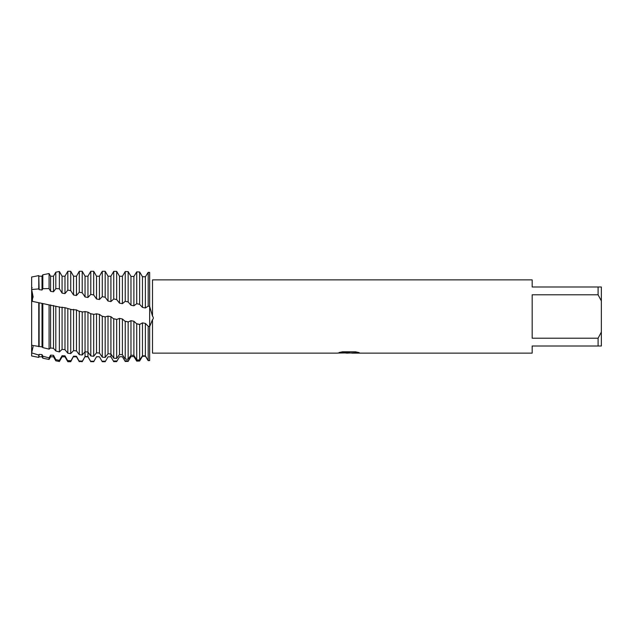 <?xml version="1.0" encoding="UTF-8"?>
<svg xmlns="http://www.w3.org/2000/svg" width="633" height="633" viewBox="0 0 633 633"><rect width="100%" height="100%" fill="white"/><g stroke="black" fill="none" stroke-linecap="round" stroke-linejoin="round"><path stroke-width="0.95" d="M32.449 300.39L31.658 301.213L31.65 277.025L38.771 275.6L38.771 288.917L39.111 289.598L42.023 290.025L42.822 288.711L49.073 288.561L49.073 273.543L42.822 274.793L42.822 288.711M38.771 357.4L38.771 355.05L31.65 352.89L31.65 345.309L42.023 346.908L42.822 347.604L49.073 349.131L50.593 347.992L53.504 348.34L55.807 350.943L59.367 351.948L62.081 349.353L64.985 349.677L67.818 353.23L70.73 353.602L73.563 350.611L76.474 350.911L79.299 354.654L82.211 354.994L85.044 351.766L87.955 352.043L90.788 355.952L93.7 356.268L96.525 352.81L99.436 353.056L102.269 357.139L105.181 357.416L108.014 353.736L110.925 353.95L113.75 358.183L116.662 358.428L119.495 354.535L122.406 354.717L125.239 359.101L128.151 359.307L130.976 355.216L133.887 355.366L136.72 359.876L139.632 360.05L142.465 355.778L145.376 355.904L148.201 360.517L149.657 360.588C153.455 350.389 153.455 350.389 149.657 360.588L148.201 360.652L145.376 356.221L142.465 356.308L139.632 361.016L136.72 361.119L133.887 356.537L130.976 356.601L128.151 361.388L125.239 361.459L122.406 356.743L119.495 356.775L116.662 361.625L113.75 361.657L110.925 356.814L108.014 356.814L105.181 361.72L102.269 361.72L99.436 356.759L96.525 356.727L93.7 361.72L90.788 361.633L87.955 356.577L85.044 356.514L82.211 361.72L79.299 361.403L76.474 356.276L73.563 356.173L70.73 361.72L70.73 361.142L67.818 361.039L64.985 355.841L62.081 355.714L62.081 356.814L59.367 361.514L59.367 360.478L55.807 359.599L53.504 355.287L50.593 355.121L50.593 356.814L49.073 359.457L49.073 357.874L42.822 356.197L42.023 354.607L39.111 354.417L38.771 357.4L31.65 355.975L31.65 352.89L33.106 346.56L31.65 352.89L31.65 301.213L33.13 296.893L31.65 289.518L32.473 300.343M348.641 353.079L345.832 353.079M348.237 353.127L346.678 353.127M598.098 338.204L532.171 338.204L532.171 294.796L598.098 294.796L601.35 300.912L601.35 332.088L598.098 338.204L598.098 346.006L532.171 346.006L532.171 353.127L351.734 353.127L359.014 352.597M598.098 294.796L598.098 286.994L532.171 286.994L532.171 279.873L152.735 279.873M152.506 279.881L152.506 279.881C153.605 279.873 153.605 279.921 152.506 280.008C153.605 279.921 153.605 279.873 152.506 279.881C153.605 279.873 153.605 279.921 152.506 280.008L152.506 316.168C153.605 317.481 153.605 318.628 152.506 319.625L149.657 326.565L149.657 306.435L152.506 316.168M152.506 352.992C153.605 353.079 153.605 353.127 152.506 353.119L152.506 319.625M339.177 352.518L349.558 352.557L337.025 353.127L152.735 353.127M349.558 352.557L339.019 352.557L342.453 351.79L355.453 351.79L359.228 352.652L348.197 353.079M337.183 353.079L348.751 352.882M105.181 297.249L108.014 301.047L110.925 301.569L113.75 298.974L116.662 299.567L119.495 303.128L122.406 303.658L125.239 301.324L128.151 301.925L130.976 305.241L133.887 305.786L136.72 303.713L139.632 304.323L142.465 307.409L145.376 307.97L148.201 306.127L149.657 306.435L149.657 272.412C153.455 282.611 153.455 282.611 149.657 272.412C153.455 282.611 153.455 282.611 149.657 272.412L148.201 272.348L145.376 276.779L142.465 276.692L139.632 271.984L136.72 271.881L133.887 276.463L130.976 276.399L128.151 271.612L125.239 271.541L122.406 276.257L119.495 276.225L116.662 271.375L113.75 271.343L110.925 276.186L108.014 276.186L105.181 271.28L102.269 271.28L102.269 296.663L105.181 297.249L105.181 271.28M149.657 272.412L149.657 360.588L149.657 326.565L148.201 326.264L145.376 323.408L142.465 322.87L139.632 324.46L136.72 323.843L133.887 321.24L130.976 320.678L128.151 321.991L124.843 321.153L122.406 318.985L119.495 318.399L116.662 319.467L113.386 318.66L110.925 316.69L108.014 316.104L105.181 316.911L101.984 316.176L99.436 314.395L96.525 313.818L93.937 314.403L90.487 313.651L87.955 312.14L85.044 311.571L82.741 311.974L78.65 311.096L76.474 309.901L71.584 309.592L64.985 307.685L60.428 307.266L31.65 301.213L31.65 345.309M601.35 300.912L601.35 286.994L598.098 286.994M598.098 346.006L601.35 346.006L601.35 332.088M70.73 361.72L67.818 361.72L67.818 361.039M82.211 361.72L79.299 361.403M93.7 361.72L90.788 361.633M103.329 361.72L102.269 361.72L99.436 356.759M108.014 353.736L108.014 316.104M110.925 356.814L110.925 316.69M105.181 357.416L105.181 316.911M99.436 353.056L99.436 314.395M102.269 316.263L102.269 357.139M96.525 352.81L96.525 313.818M93.7 356.268L93.7 314.356M49.073 288.561L50.593 291.322L53.504 291.773L53.504 276.186L55.807 272.198L55.807 288.632L59.367 288.759L62.081 293.126L64.985 293.601L64.985 276.186L67.818 271.28L67.818 290.12L70.73 290.642L73.563 295.01L76.474 295.5L76.474 276.186L79.299 271.28L79.299 292.224L82.211 292.77L85.044 296.964L87.955 297.47L87.955 276.186L90.788 271.28L93.7 271.28L93.7 294.97L96.525 298.982L99.436 299.504L102.269 296.663M90.788 271.28L90.788 294.408L93.7 294.97M85.044 356.814L87.955 356.814L87.955 312.14M90.788 313.715L90.788 355.952M82.211 361.475L85.044 356.514L85.044 311.571M82.211 354.994L82.211 311.824M79.299 271.28L82.211 271.28L82.211 292.77M76.474 350.911L76.474 309.901M79.299 311.183L79.299 354.654M73.563 350.611L73.563 309.339M70.73 353.602L70.73 309.308M67.818 271.28L70.73 271.28L70.73 290.642M64.985 349.677L64.985 307.685M67.818 308.675L67.818 353.23M62.081 349.353L62.081 307.132M59.367 351.948L59.367 306.878M59.367 361.514L55.807 360.802L55.807 359.599M55.807 272.198L59.367 271.486L59.367 288.759M53.504 348.34L53.504 305.494M55.807 306.23L55.807 350.943M50.593 347.992L50.593 304.94M49.073 349.131L49.073 304.956M49.073 359.457L42.822 358.207L42.822 356.197M42.023 346.908L42.023 303.334M42.822 303.698L42.822 347.604M39.111 346.528L39.111 302.796M38.771 346.694L38.771 302.835M31.65 355.975L31.65 352.89M38.771 288.917L31.65 289.518L31.65 277.025M96.525 356.727L93.7 361.672M73.563 356.173L70.73 361.142M62.081 355.714L59.367 360.478M50.593 355.121L49.073 357.874M39.111 354.417L38.771 355.05M99.436 299.504L99.436 276.186L101.984 271.779M53.504 291.773L55.807 288.632M64.985 293.601L67.818 290.12M76.474 295.5L79.299 292.224M87.955 297.47L90.788 294.408M39.111 289.598L38.771 275.6M42.023 290.025L42.023 276.186L42.822 274.793M39.111 356.814L42.023 356.814L42.023 354.607M50.593 291.322L50.593 276.186L49.073 273.543M50.593 356.814L53.504 356.814L53.504 355.287M62.081 293.126L62.081 276.186L59.367 271.486M73.563 295.01L73.563 276.186L70.73 271.28M85.044 296.964L85.044 276.186L82.211 271.28M96.525 298.982L96.525 276.186L93.7 271.28M108.014 301.047L108.014 276.186L107.444 275.197M110.925 301.569L110.925 276.186M113.75 271.343L113.75 298.974M113.75 318.818L113.75 358.183M116.662 299.567L116.662 271.375M116.662 358.428L116.662 319.467M119.495 303.128L119.495 276.225M119.495 354.535L119.495 318.399M122.406 303.658L122.406 276.257M122.406 354.717L122.406 318.985M125.239 271.541L125.239 301.324M125.239 321.358L125.239 359.101M128.151 301.925L128.151 271.612M128.151 359.307L128.151 321.991M130.976 305.241L130.976 276.399M130.976 355.216L130.976 320.678M148.201 272.348L148.201 306.127M148.201 326.264L148.201 360.517M133.887 305.786L133.887 276.463M133.887 355.366L133.887 321.24M145.376 307.97L145.376 276.779M145.376 355.904L145.376 323.408M136.72 271.881L136.72 303.713M136.72 323.843L136.72 359.876M142.465 307.409L142.465 276.692M142.465 355.778L142.465 322.87M139.632 304.323L139.632 271.984M139.632 360.05L139.632 324.46M62.081 356.814L64.985 356.814L64.985 355.841M73.563 356.814L76.474 356.814L76.474 356.276M139.846 360.644L136.443 360.66M128.523 360.739L124.843 360.794M117.05 360.952L113.386 361.032M105.497 361.174L101.984 361.221M93.937 361.253L90.559 361.229M82.44 361.087L79.07 360.992M70.975 360.723L67.565 360.588M59.51 360.232L58.109 360.169M139.846 324.428L136.443 323.685M128.523 321.952L124.843 321.153M117.05 319.459L113.386 318.66M105.497 316.943L101.984 316.176M93.937 314.403L92.727 314.142M31.65 345.167L32.212 345.238M31.65 287.833L32.212 287.762M47.333 304.615L46.834 304.513M39.111 276.186L42.023 276.186M42.023 356.814L42.822 358.207M50.593 276.186L53.504 276.186M53.504 356.814L55.807 360.802M62.081 276.186L64.985 276.186M73.563 276.186L76.474 276.186M85.044 276.186L87.955 276.186M96.525 276.186L99.436 276.186M108.014 276.186L109.992 276.186M64.985 356.814L67.818 361.72M76.474 356.814L79.299 361.72M87.955 356.814L90.788 361.72M96.525 356.814L99.436 356.814"/></g></svg>
